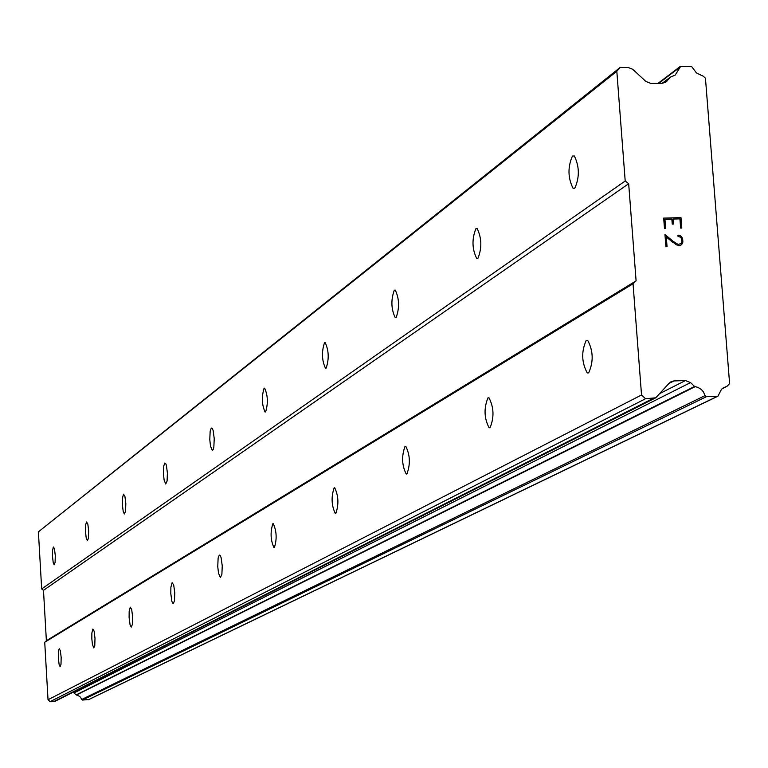 <?xml version="1.0" encoding="UTF-8"?>
<svg xmlns="http://www.w3.org/2000/svg" width="768" height="768" viewBox="0 0 768 768"><rect width="100%" height="100%" fill="white"/><g stroke="black" fill="none" stroke-linecap="round" stroke-linejoin="round"><path stroke-width="1.15" d="M59.232 648.739L60.336 650.65L61.171 657.379L60.998 664.32L60.106 666.643L59.155 664.704L58.32 657.994L58.483 651.053L59.232 648.739M92.861 629.059L94.09 631.085L94.992 638.15L94.79 645.446L93.782 647.914L92.429 644.429L91.834 638.803L91.872 633.043L92.861 629.059M130.262 607.171L131.654 609.312L132.634 616.771L132.384 624.451L131.242 627.072L130.08 624.893L129.101 617.462L129.168 611.395L130.262 607.171M172.128 582.682L173.693 584.957L174.768 592.838L174.461 600.95L173.155 603.754L171.869 601.43L170.803 593.578L170.89 587.174L172.128 582.682M219.293 555.082L220.138 555.379L221.078 557.53L222.25 565.872L221.875 574.474L220.368 577.478L218.525 573.283L217.757 566.659L218.122 558.058L219.293 555.082M272.842 523.757L273.283 523.68C276.672 531.197 277.037 539.165 274.378 547.574L273.955 547.642C270.566 540.192 270.192 532.234 272.842 523.757M334.147 487.882L334.723 487.795C338.534 495.888 338.909 504.422 335.846 513.408L335.299 513.485C331.469 505.478 331.085 496.944 334.147 487.882M405.034 446.4L405.802 446.314C410.122 455.088 410.496 464.285 406.925 473.894L406.195 473.981C401.866 465.302 401.472 456.106 405.034 446.4M487.939 397.891L488.986 397.805C493.92 407.424 494.275 417.379 490.07 427.67L489.082 427.757C484.138 418.253 483.754 408.307 487.939 397.891M586.214 340.397L587.702 340.33C593.328 351.014 593.635 361.862 588.643 372.874L587.232 372.941C581.578 362.41 581.242 351.562 586.214 340.397M53.347 546.979L54.48 548.88L55.277 555.504L55.104 562.378L54.173 564.797L53.251 562.858L52.454 556.243L52.483 550.829L53.347 546.979M86.554 521.971L87.821 523.978L88.675 530.938L88.464 538.157L87.418 540.72L86.102 537.254L85.536 531.725L85.747 524.515L86.554 521.971M123.485 494.17L124.906 496.291L125.827 503.616L125.568 511.219L124.378 513.955L123.254 511.766L122.323 504.461L122.4 498.48L123.485 494.17M164.794 463.056L165.581 463.315L166.397 465.331L167.405 473.059L167.078 481.075L165.715 484.003L164.122 480.086L163.469 473.952L163.776 465.936L164.794 463.056M211.306 428.026L212.246 428.314L213.149 430.464L214.234 438.653L213.84 447.139L213.139 449.616L212.256 450.278L210.49 446.083L209.789 439.594L210.163 431.107L211.306 428.026M264.086 388.272L264.662 388.157C267.898 395.549 268.205 403.459 265.613 411.898L265.056 412.003C261.83 404.688 261.504 396.778 264.086 388.272M324.48 342.787L325.229 342.662C328.848 350.611 329.155 359.088 326.17 368.083L325.45 368.208C321.83 360.326 321.514 351.859 324.48 342.787M394.282 290.227L395.261 290.083C399.331 298.723 399.619 307.843 396.154 317.443L395.203 317.578C391.133 309.034 390.826 299.914 394.282 290.227M475.843 228.797L477.187 228.662C481.766 238.147 482.016 248.016 477.955 258.259L476.669 258.384C472.07 249.024 471.802 239.155 475.843 228.797M572.438 156.048L574.32 155.952C579.475 166.512 579.648 177.254 574.838 188.16L573.024 188.246C567.85 177.84 567.658 167.107 572.438 156.048M679.93 218.89L673.008 219.053L679.92 218.89L680.64 228.048L681.792 228.019L680.976 217.68L681.792 228.019M673.008 219.053L673.392 224.045L672.998 219.053M673.392 224.045L672.24 224.074L671.856 219.082L664.915 219.245L671.846 219.082M664.925 219.245L665.635 228.403L664.483 228.432L663.677 218.083L680.986 217.67L663.667 218.083M665.626 228.413L664.915 219.245M677.962 235.258L678.998 235.229L677.952 235.267L678.058 236.467L680.582 237.197L681.475 238.742L681.725 241.968L681.072 243.581L678.096 244.435L681.082 243.571M678.998 235.229L680.755 236.035L678.989 235.238M680.755 236.035L681.667 236.899L680.746 236.045M681.667 236.899L682.618 238.618L681.658 236.909M682.618 238.618L682.886 242.045L682.608 238.627M682.886 242.045L682.186 243.802L682.877 242.054M682.186 243.802L681.418 244.704L682.176 243.802M681.418 244.704L679.795 245.606L676.349 244.829L666.298 236.995L672.893 242.4M666.298 236.995L667.056 246.749L666.288 237.005M667.056 246.749L665.904 246.778L664.954 234.499L673.066 241.267L678.106 244.426L673.056 241.277L664.944 234.509M681.715 241.978L681.072 243.581M726.95 386.208L721.574 389.146L717.946 396.192L706.435 396.682L705.062 395.606L703.411 391.872L701.424 389.558L698.016 387.408L694.57 386.458L690.538 382.589L685.45 380.554L673.968 380.928L671.213 381.61L669.158 383.194L655.738 397.814L645.581 398.736L641.53 394.982L633.043 283.776L636.096 280.858L628.675 183.734L625.2 180.998L616.819 71.261L620.256 67.402L627.619 67.296L632.726 69.283L645.869 81.456L650.957 83.443L662.342 83.27L665.962 82.042L670.445 77.059L675.226 75.043L680.573 66.509L691.507 66.346L696.48 72.979L703.162 76.118L705.446 78.202L729.6 383.578L727.21 386.122L722.275 388.483M620.256 67.402L38.4 531.85L41.674 588.95L43.488 590.333L46.378 640.714L44.726 642.259L48.029 699.744L50.122 701.654L55.507 701.088L655.738 397.814M73.056 692.218L76.186 694.877L79.776 696.413L82.358 700.061L88.685 699.542M636.096 280.858L46.378 640.714M628.675 183.734L43.488 590.333M633.043 283.776L44.726 642.259M641.53 394.982L48.029 699.744M645.581 398.736L50.122 701.654M685.45 380.554L660.413 393.235M694.57 386.458L76.186 694.877M670.445 77.059L662.237 83.27M616.819 71.261L38.4 531.85M625.2 180.998L41.674 588.95M653.002 398.486L54.058 701.462M673.968 380.928L668.861 383.539M690.538 382.589L74.083 692.909M695.146 386.659L76.483 694.973M705.062 395.606L81.638 699.523M706.435 396.682L82.358 700.061M717.466 396.307L88.205 699.773M679.392 67.622L658.704 83.328M667.056 81.024L664.867 82.675M573.024 188.246L574.762 188.208M476.669 258.384L477.792 258.355M395.203 317.578L395.971 317.558M325.45 368.208L325.987 368.189M587.232 372.941L588.605 372.893M489.082 427.757L489.965 427.718M406.195 473.981L406.79 473.952M717.946 396.192L88.464 699.706M727.21 386.122L722.189 388.56M679.882 66.739L658.042 83.338"/></g></svg>
